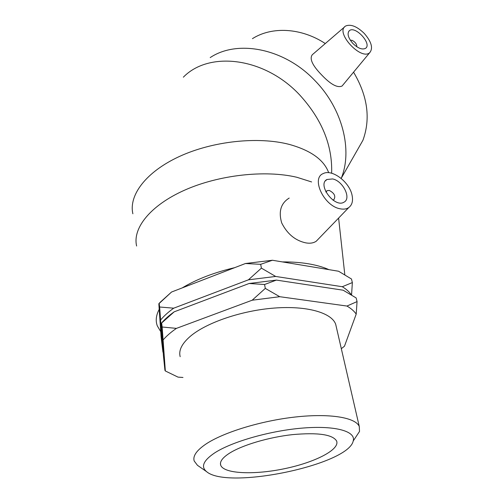 <?xml version="1.0" encoding="UTF-8"?>
<svg xmlns="http://www.w3.org/2000/svg" width="503" height="503" viewBox="0 0 503 503"><rect width="100%" height="100%" fill="white"/><g stroke="black" fill="none" stroke-linecap="round" stroke-linejoin="round"><path stroke-width="0.75" d="M214.618 452.939C232.046 441.559 270.903 430.518 303.435 428.009C336.048 425.431 356.093 431.467 353.207 440.986C348.453 464.854 227.513 490.117 206.557 471.619C200.666 466.778 203.35 460.553 214.618 452.939M354.961 438.333L359.513 431.448L359.287 426.538C355.753 417.628 330.352 413.177 295.839 416.949C261.384 420.678 223.426 432.31 205.828 444.13C196.503 450.487 192.63 456.12 194.215 461.025L197.453 465.306L199.012 466.388M229.481 453.209C242.251 445.098 268.671 437.233 292.513 434.623C317.94 432.36 332.634 434.491 336.608 440.999C340.103 449.607 314.903 462.42 284.616 468.677C254.373 475.065 223.822 473.895 220.704 465.212C219.553 461.729 222.477 457.724 229.481 453.209M180.181 356.69C178.471 350.39 181.904 343.549 190.467 336.18C206.645 322.505 241.993 310.47 274.512 308.043C307.075 305.572 331.628 312.778 335.671 324.209L336.356 327.176M279.725 296.701L265.307 288.401L264.559 284.503L276.399 280.096L343.134 290.2L356.155 297.939L357.061 301.599L346.944 306.05L279.725 296.701L252.16 300.222L176.434 328.371L162.148 327.007L165.342 370.969L164.94 370.34L163.412 355.527L161.293 323.335L174.208 311.816L249.098 283.497L264.559 284.503M265.307 288.401L252.16 300.222M161.664 323.159L162.148 327.007M245.439 263.515L260.673 264.327L272.419 260.252L338.582 271.243L351.478 279.002L352.358 282.573L342.298 286.723L275.669 276.449L261.403 268.13L248.425 279.825L173.717 308.182L159.627 307.006L162.947 352.182L161.111 337.023L158.835 303.787L171.548 292.023L245.439 263.515L272.419 260.252M159.155 303.252L159.627 307.006M261.403 268.13L260.673 264.327M341.317 348.673L344.473 346.221L356.199 314.111L357.061 301.599M165.342 370.969L178.005 377.118L182.979 377.476M351.566 295.066L352.358 282.573M171.548 292.023L159.797 302.624M160.841 319.745C164.085 315.853 168.373 311.998 173.717 308.182M342.298 286.723C346.378 289.206 349.44 291.966 351.478 295.016M248.425 279.825L275.669 276.449M163.349 339.682C166.65 335.885 171.007 332.112 176.434 328.371M346.944 306.05C351.088 308.446 354.175 311.137 356.199 314.111M174.208 311.816C168.983 315.526 164.758 319.273 161.532 323.052M276.399 280.096L249.098 283.497M326.013 192.146L327.076 190.668L329.308 190.442C334.426 193.165 335.935 196.252 333.829 199.697L332.829 200.005M350.321 40.209L352.087 40.347C355.3 42.013 356.872 44.151 356.809 46.76M352.955 43.535C348.038 37.782 346.863 33.475 349.434 30.608C355.476 25.521 372.358 44.157 365.511 48.357C362.204 49.948 358.017 48.338 352.955 43.535M364.266 33.418C371.434 41.699 373.283 48.087 369.799 52.582C361.343 61.052 334.948 32.563 345.372 26.2L345.699 25.98C350.798 23.93 356.992 26.414 364.266 33.418M341.197 178.433L341.304 178.156C352.735 150.114 342.549 108.786 315.073 80.75C284.698 48.414 237.611 39.247 210.204 57.587M343.178 84.699L342.09 86.013C337.475 88.126 330.672 84.447 321.675 74.966C312.143 65.183 309.106 58.329 312.57 54.418M325.29 43.547C301.19 27.69 271.821 26.275 252.431 38.668M354.904 154.346L362.927 140.293C370.786 118.689 367.662 95.985 353.559 72.174M332.634 178.936C342.996 180.904 351.691 198.547 343.964 202.193C334.633 208.242 316.921 184.519 326.956 179.496L332.634 178.936M340.122 208.789C323.945 206.104 310.816 178.075 323.284 173.548C332.099 168.819 349.497 182.017 352.05 195.17C353.238 200.854 352.144 204.985 348.768 207.557C346.492 209.097 343.612 209.512 340.122 208.789M318.776 238.604L316.198 241.264C313.426 243.094 309.942 243.628 305.736 242.861C295.242 240.56 287.226 233.908 281.693 222.917C278.373 211.524 280.869 203.243 289.194 198.069M136.627 246.024C132.364 228.217 150.315 205.419 184.639 190.153C218.893 174.887 265.301 169.763 296.858 177.276L311.609 181.948M282.346 261.9C291.878 261.849 300.618 262.491 308.572 263.824C316.494 265.175 323.284 267.112 328.931 269.639M160.74 331.653L157.301 325.85C155.414 320.776 156.049 315.28 159.212 309.351M182.199 287.911C196.51 279.291 214.008 272.538 234.706 267.653M132.874 213.781C128.567 195.233 146.015 171.819 179.508 156.433C212.932 141.041 258.328 136.288 289.382 144.436C310.854 150.428 323.951 159.847 328.679 172.68M331.634 173.227C332.571 145.342 321.863 119.192 299.511 94.759C264.32 57.166 208.978 50.734 183.356 77.185M353.207 440.986L359.513 431.448M206.557 471.619L197.453 465.306M359.287 426.538L335.671 324.209M220.704 465.212L220.452 463.521M349.434 30.608L348.698 31.368M344.505 27.011L312.929 54.192M369.799 52.582L342.09 86.013M362.927 140.293L341.304 178.156M326.466 191.203L325.825 191.762M333.829 199.697L333.181 200.257M326.956 179.496L325.447 180.835M348.768 207.557L316.198 241.27M344.825 274.845L338.601 218.088"/></g></svg>

